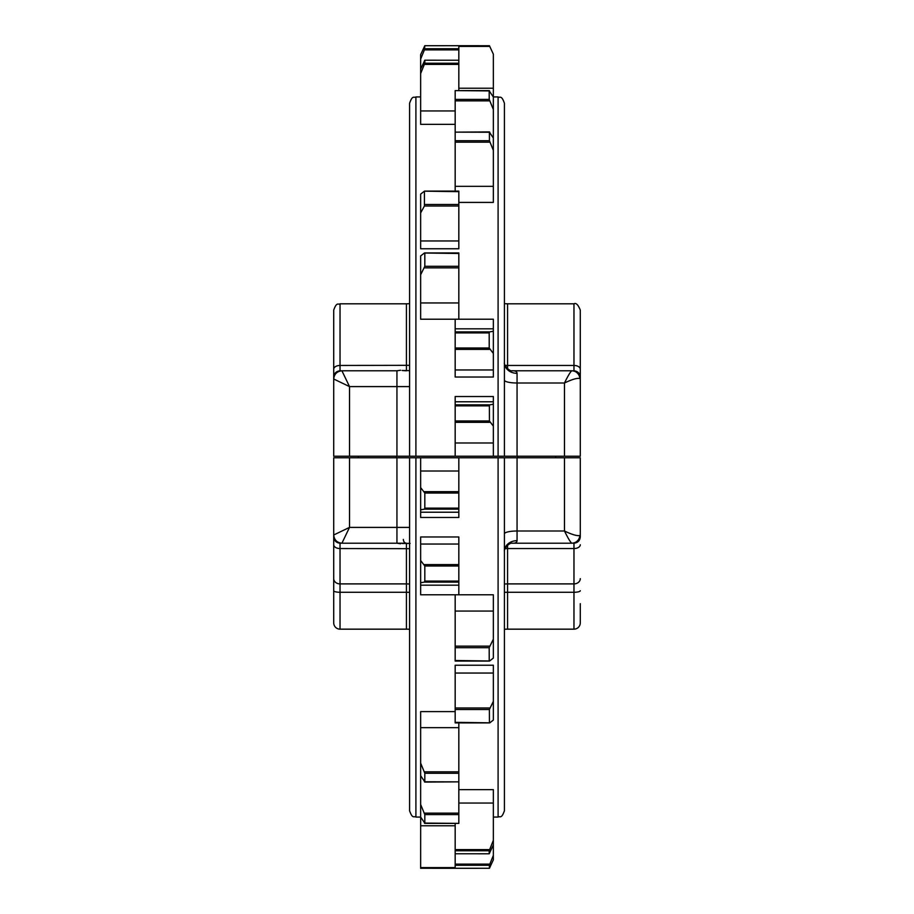 <?xml version="1.0" encoding="UTF-8"?>
<svg xmlns="http://www.w3.org/2000/svg" width="914" height="914" viewBox="0 0 914 914"><rect width="100%" height="100%" fill="white"/><g stroke="black" fill="none" stroke-linecap="round" stroke-linejoin="round"><path stroke-width="1.37" d="M493.354 109.509L489.219 99.386L489.184 90.817L493.354 97.055L493.354 202.405L458.828 202.405M455.172 375.631L455.172 377.036L493.354 377.036L493.354 369.964L455.172 369.964L455.172 375.631M409.586 126.943L409.586 370.638L402.149 370.501L406.159 370.798M420.646 96.941L415.904 96.941L415.904 456.212L396.939 456.212L396.939 370.798L341.927 370.798L349.525 386.599L333.713 379.013L333.713 330.548M580.287 456.212L564.475 456.212L564.475 383C568.12 375.585 570.576 371.518 571.844 370.798L572.073 370.798A8.215 8.215 0 0 1 580.287 379.013L580.287 456.212M580.287 379.013C579.762 374.055 577.02 371.312 572.073 370.798C577.02 371.312 579.762 374.055 580.287 379.013L579.83 378.522C577.168 377.87 572.05 379.367 564.475 383L517.061 383L517.061 456.212L564.475 456.212M517.061 456.212L498.096 456.212L498.096 96.941L493.286 96.941M415.904 456.212L498.096 456.212M415.904 96.941C414.031 98.152 412.591 94.622 409.586 103.259L409.586 456.212L409.586 386.599L349.525 386.599L349.525 456.212L396.939 456.212M349.525 456.212L333.713 456.212L333.713 377.116C334.113 373.3 336.226 371.198 340.031 370.798L341.927 370.798C336.98 371.312 334.238 374.055 333.713 379.013A8.215 8.215 0 0 1 341.927 370.798C336.98 371.312 334.238 374.055 333.713 379.013M489.219 99.386L455.172 99.386L455.172 90.612L489.573 90.92M455.172 99.386L455.172 132.142L489.47 131.924M493.354 353.455L489.219 348.017L489.184 332.902L489.573 331.885L493.354 331.279L493.354 369.964M420.646 274.76L424.816 266.317L424.816 253.498L424.416 253.007L420.646 255.954L420.646 319.214L458.828 319.214L455.172 319.214L455.172 369.964M455.172 319.214L493.354 319.214L493.354 331.279M424.416 49.893L424.816 45.723L420.646 54.634L420.646 59.044L424.416 49.893L458.828 49.893L458.828 45.7L424.816 45.723L424.416 46.408M493.354 96.941L493.354 54.177L489.424 45.723L424.804 45.7M458.828 46.408L489.813 46.408L489.424 45.723L458.828 45.7M420.646 59.044L420.646 73.554L424.816 63.237L424.816 60.233L420.646 69.144M458.828 90.612L458.828 49.893M424.804 60.21L458.828 60.233L424.816 60.233L424.416 60.918M420.646 73.554L420.646 124.35L455.172 124.35M424.416 206.016L424.416 191.163L420.646 194.111L420.646 212.916L424.416 206.016L458.828 206.016L458.828 191.095L424.713 191.163M458.828 191.666L424.416 191.163M493.354 150.376L489.424 140.71L489.378 132.142L493.354 138.048M489.424 140.71L455.172 140.71L455.172 132.142L489.767 132.244M455.172 140.71L455.172 191.095M420.646 212.916L420.646 248.768L458.828 248.768L458.828 206.016M458.828 319.214L458.828 252.938L424.713 253.007M458.828 253.498L424.416 253.007M489.378 405.85L489.767 404.833L493.354 404.251L493.354 426.187L489.424 420.966L489.378 405.85L455.172 405.85L455.172 456.212M493.354 404.251L493.354 396.527L455.172 396.527L455.172 405.85M493.354 426.187L493.354 456.212M511.851 370.798L571.844 370.798A8.215 7.998 90 0 1 579.83 378.522M339.974 371.027L341.927 370.798M498.096 96.941C499.969 98.152 501.409 94.622 504.414 103.259L504.414 456.212M574.026 371.027L573.969 370.798C577.774 371.198 579.887 373.3 580.287 377.116C579.887 373.3 577.774 371.198 573.969 370.798L573.969 303.814C576.083 302.66 578.185 304.762 580.287 310.132L580.287 398.972M340.031 370.798L340.031 365.451A6.318 3.782 0 0 0 333.713 369.233L333.713 310.132C336.752 301.46 338.191 305.025 340.031 303.814L340.031 365.451L409.586 365.326M505.122 365.372L507.578 365.451L507.578 368.685M511.532 370.798C515.108 370.558 516.958 371.392 517.061 373.335A12.647 10.614 -0 0 1 504.414 362.709C503.557 364.606 509.109 371.392 511.931 370.798L511.532 370.798M493.354 639.149L493.354 658.057L489.618 660.993L489.219 660.502L489.184 647.683L493.354 639.149L493.354 594.786L455.172 594.786L455.172 661.062L489.333 660.993M455.172 711.595L420.646 711.595L420.646 817.036L424.816 823.183L424.816 814.614L420.646 804.469M424.416 823.08L458.828 823.388L458.828 722.905M493.354 701.358L493.354 720.049L489.813 722.837L489.424 722.334L489.378 709.515L493.354 701.358L493.354 665.232L455.172 665.232L455.172 722.905L489.527 722.837M564.475 457.788L517.061 457.788L517.061 531L564.475 531C572.05 534.633 577.168 536.13 579.83 535.478A8.215 7.998 -90 0 1 571.844 543.202C570.576 542.482 568.12 538.415 564.475 531L564.475 457.788L580.287 457.788L580.287 534.987A8.215 8.215 0 0 1 572.073 543.202L511.851 543.202M511.543 543.202L511.532 543.202C515.119 543.442 516.958 542.596 517.061 540.665A12.647 10.614 0 0 0 504.414 551.291C503.568 549.52 508.984 542.608 511.931 543.202L511.532 543.202M333.93 536.884L333.713 536.884C334.113 540.7 336.226 542.802 340.031 543.202L340.031 629.163A6.318 6.318 0 0 1 333.713 622.834L333.713 534.987C334.238 539.946 336.98 542.688 341.927 543.202L340.031 543.202L341.927 543.202A8.215 8.215 0 0 1 333.713 534.987L333.713 457.788L349.525 457.788L349.525 527.401L341.927 543.202L406.422 543.202A3.793 3.062 -90 0 1 403.36 539.409M420.646 487.585L420.646 509.772L424.416 509.167L424.816 508.15L424.816 493.034L420.646 487.585L420.646 457.788L458.828 457.788L415.904 457.788L415.904 817.059C414.031 815.848 412.591 819.378 409.586 810.741L409.586 457.788L415.904 457.788M400.595 543.75L396.939 543.202L396.939 527.401L349.525 527.401L333.713 534.987L333.713 603.674M580.287 603.674L580.287 622.834A6.318 6.318 0 0 1 573.969 629.163L507.578 629.163A31.613 31.613 0 0 0 504.414 629.312A31.613 31.613 0 0 1 507.578 629.163L507.578 592.272L504.414 592.329M580.287 515.028L580.287 536.884C579.887 540.7 577.774 542.802 573.969 543.202L574.026 542.973M349.525 457.788L396.939 457.788L396.939 527.401L409.586 527.401L409.586 787.057M493.354 817.059L498.096 817.059L498.096 457.788L458.828 457.788L458.828 517.473L420.646 517.473L420.646 512.217L458.828 512.217M498.096 457.788L504.414 457.788L504.414 810.741C501.409 819.378 499.969 815.848 498.096 817.059M420.646 585.177L420.646 594.786L458.828 594.786L458.828 536.964L420.646 536.964L420.646 585.177L458.828 585.177M420.646 509.772L420.646 512.217M458.828 789.65L493.354 789.65L493.354 859.823L489.424 868.277L489.378 865.272L493.354 855.31M420.646 775.712L424.816 781.858L424.816 773.29L420.646 763.144M424.416 781.756L458.828 781.858L424.724 782.076M420.646 582.721L424.416 582.115L424.816 581.098L424.816 565.983L420.646 560.533M455.172 823.388L455.172 868.3L489.424 868.277L420.646 868.277L455.172 868.3M489.813 867.592L489.424 868.277M493.354 844.879L489.219 853.767L489.184 850.763L493.354 840.32M489.618 853.082L489.219 853.767L455.172 853.767L489.23 853.79M489.813 722.837L455.172 722.334M489.618 660.993L455.172 660.502M333.713 622.834A6.318 6.318 0 0 0 340.031 629.163L406.422 629.163A31.613 31.613 0 0 1 409.586 629.312A31.613 31.613 0 0 0 406.422 629.163L406.422 592.272L409.586 592.329M396.939 457.788L409.586 457.788M504.414 457.788L517.061 457.788M333.713 590.718A6.318 1.554 0 0 0 340.031 592.272L406.422 592.272L406.422 583.897L409.586 584.012M333.713 544.767A6.318 3.782 0 0 0 340.031 548.549L409.586 548.674M410.135 543.419L402.286 543.476L409.586 543.362M504.414 584.012L507.578 583.897L507.578 592.272L573.969 592.272L573.969 583.897L507.578 583.897L507.578 548.549L505.122 548.629M579.83 535.478L580.287 534.987C579.762 539.946 577.02 542.688 572.073 543.202C577.02 542.688 579.762 539.946 580.287 534.987M415.904 817.059L420.668 817.059L420.646 868.3M555.632 457.788L555.632 456.212M517.69 457.788L517.69 456.212M396.31 457.788L396.31 456.212M358.368 457.788L358.368 456.212M489.618 100.848L455.172 100.848M489.184 332.902L455.172 332.902M489.573 331.885L455.172 331.885M489.219 348.017L455.172 348.017M489.618 349.399L455.172 349.399M493.354 328.823L455.172 328.823M424.816 48.728L458.828 48.728M493.354 88.235L458.828 88.235M424.416 64.403L458.828 64.403M424.816 63.237L458.828 63.237M420.646 110.948L455.172 110.948M424.816 204.485L458.828 204.485M489.813 142.161L455.172 142.161M493.354 186.342L455.172 186.342M420.646 240.953L458.828 240.953M424.416 267.859L458.828 267.859M424.816 266.317L458.828 266.317M420.646 302.945L458.828 302.945M406.422 370.798L406.422 303.814L409.586 303.654M580.287 369.233A6.318 3.782 0 0 0 573.969 365.451L507.578 365.451L507.578 303.814L504.414 303.654M458.828 248.768L455.172 248.768M493.354 401.783L455.172 401.783M489.767 404.833L455.172 404.833M489.424 420.966L455.172 420.966M489.813 422.348L455.172 422.348M493.354 442.993L455.172 442.993M517.061 373.335L517.061 383A12.647 2.879 180 0 1 504.414 380.121M493.354 611.055L455.172 611.055M420.646 727.658L458.828 727.658M493.354 673.047L455.172 673.047M420.646 471.007L458.828 471.007M424.416 813.152L458.828 813.152M424.816 814.614L458.828 814.614M424.416 771.839L458.828 771.839M424.816 773.29L458.828 773.29M424.416 491.652L458.828 491.652M424.816 493.034L458.828 493.034M424.816 508.15L458.828 508.15M424.416 509.167L458.828 509.167M424.416 564.601L458.828 564.601M420.646 544.036L458.828 544.036M424.816 565.983L458.828 565.983M424.816 581.098L458.828 581.098M424.416 582.115L458.828 582.115M489.767 864.107L455.172 864.107M489.378 865.272L455.172 865.272M493.354 803.052L458.828 803.052M489.573 849.597L455.172 849.597M489.184 850.763L455.172 850.763M489.767 707.984L455.172 707.984M489.378 709.515L455.172 709.515M489.573 646.141L455.172 646.141M489.184 647.683L455.172 647.683M507.578 545.315L507.578 548.549L573.969 548.549L573.969 543.202M580.287 578.665A6.318 5.233 -0 0 1 573.969 583.897L573.969 548.549A6.318 3.782 0 0 0 580.287 544.767M580.287 622.834A6.318 6.318 0 0 1 573.969 629.163L573.969 592.272A6.318 1.554 0 0 0 580.287 590.718M333.713 578.665A6.318 5.233 0 0 0 340.031 583.897L406.422 583.897L406.422 543.202M504.414 629.312A31.613 31.613 0 0 1 507.578 629.163M504.414 533.879A12.647 2.879 0 0 1 517.061 531L517.061 540.665M333.713 534.987C334.238 539.946 336.98 542.688 341.927 543.202M420.646 825.765L455.172 825.765M420.646 867.592L455.172 867.592M489.264 90.612L455.172 90.612M424.576 191.095L458.828 191.095M424.576 252.938L458.828 252.938M340.031 303.814L406.422 303.814M573.969 303.814L507.578 303.814M400.595 370.25L396.939 370.798M424.724 823.388L458.828 823.388M489.664 722.905L455.172 722.905M489.458 661.062L455.172 661.062"/></g></svg>
